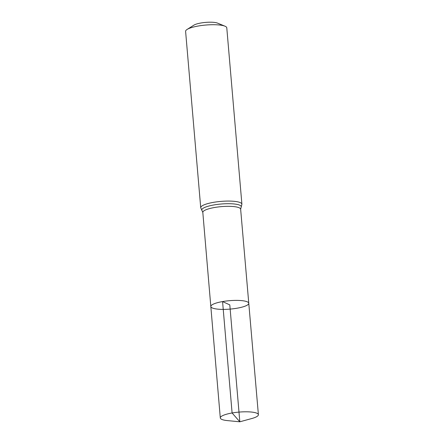 <?xml version="1.0" encoding="UTF-8"?>
<svg xmlns="http://www.w3.org/2000/svg" width="444" height="444" viewBox="0 0 444 444"><rect width="100%" height="100%" fill="white"/><g stroke="black" fill="none" stroke-linecap="round" stroke-linejoin="round"><path stroke-width="0.67" d="M224.969 26.185A20.663 4.579 175.1 0 0 198.351 25.996A20.663 4.579 175.1 0 0 187.113 29.432L193.895 25.147A12.915 2.864 175.1 0 1 200.921 22.999A12.915 2.864 175.1 0 1 217.554 23.121L224.969 26.185A20.663 4.579 175.1 0 1 226.784 27.839L241.902 204.196L240.642 209.196L248.773 303.269A19.042 4.218 175.1 0 0 222.566 301.57A19.042 4.218 175.1 0 0 210.822 306.521A19.042 4.218 175.1 0 0 230.159 309.096A19.042 4.218 175.1 0 0 248.773 303.269A19.042 4.218 175.1 0 0 222.566 301.57A19.042 4.218 175.1 0 0 210.822 306.521L220.302 417.948A19.114 4.235 175.1 0 0 227.467 420.607L239.821 421.8L229.798 304.895L222.566 301.57L232.095 412.981L239.821 421.8L251.787 418.526A19.114 4.235 175.1 0 0 258.397 414.685A19.114 4.235 175.1 0 0 232.095 412.981A19.114 4.235 175.1 0 0 220.302 417.948M187.113 29.432A20.663 4.579 175.1 0 0 185.603 31.369L200.727 207.725L202.819 212.437L210.822 306.521M240.642 209.196A18.981 4.207 175.1 0 0 214.524 207.503A18.981 4.207 175.1 0 0 202.819 212.437M241.902 204.196A20.663 4.579 175.1 0 0 213.47 202.353A20.663 4.579 175.1 0 0 200.727 207.725M241.042 207.476A19.825 4.39 175.1 0 0 233.749 203.929A19.825 4.39 175.1 0 0 213.997 204.928A19.825 4.39 175.1 0 0 202.131 210.811M248.773 303.269L258.397 414.685"/></g></svg>
